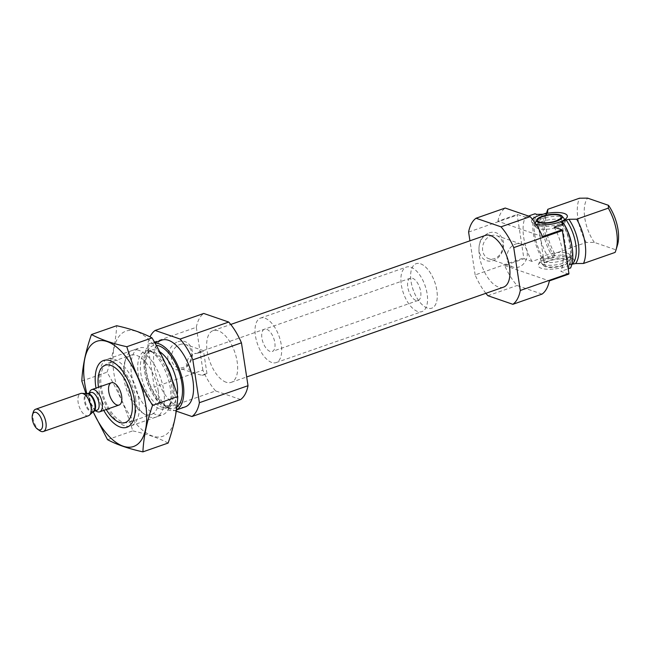 <?xml version="1.0" encoding="UTF-8"?>
<svg xmlns="http://www.w3.org/2000/svg" width="650" height="650" viewBox="0 0 650 650"><rect width="100%" height="100%" fill="white"/><g stroke="black" fill="none" stroke-linecap="round" stroke-linejoin="round"><path stroke-width="0.49" stroke-dasharray="3.25 2.44" d="M198.486 353.113A12.188 9.937 -71 0 1 200.972 351.853A12.188 9.937 -71 0 1 203.564 351.333L198.486 353.113L194.513 353.673L188.744 357.297L186.136 363.504L189.158 369.956L195.561 373.709L201.874 375.245L206.952 373.474A12.188 9.937 -71 0 1 201.874 375.245M179.798 344.557A12.188 9.937 -71 0 1 185.518 344.476A12.188 9.937 -71 0 1 190.946 359.239A12.188 9.937 -71 0 1 177.58 367.518A12.188 9.937 -71 0 1 171.413 356.143A12.188 9.937 -71 0 1 179.798 344.557M206.952 373.474L203.564 351.333M542.571 236.632L497.9 221.244L517.351 214.443L525.265 217.165A35.368 17.201 70.7 0 0 532.041 261.438L541.767 258.042L543.546 258.651L549.843 258.513A18.143 5.679 171.3 0 1 573.625 259.244A18.143 5.679 171.3 0 1 569.189 265.176L567.783 265.915C572.154 265.119 572.504 236.876 560.966 222.406M540.898 258.798A14.739 4.615 171.3 0 1 554.637 252.915A14.739 4.615 171.3 0 1 569.506 254.418A14.739 4.615 171.3 0 1 569.904 255.247A14.739 4.615 171.3 0 1 559.878 261.276A14.739 4.615 171.3 0 1 543.181 261.723A14.739 4.615 171.3 0 1 540.767 259.699A14.739 4.615 171.3 0 1 540.898 258.798L538.411 264.631A18.143 5.679 171.3 0 0 541.222 268.239A18.143 5.679 171.3 0 0 568.019 265.696L568.815 267.361L570.602 267.971M569.189 265.176L571.862 264.241M549.843 258.513L553.329 257.294L554.474 256.254L554.653 253.533L586.251 242.482L594.344 242.401L615.266 249.608L615.087 252.419M532.374 219.269A18.143 5.679 -8.7 0 0 531.968 222.495A18.143 5.679 -8.7 0 0 536.031 224.404M525.265 217.165L528.474 216.044M568.791 274.105L560.877 271.375L568.206 268.816M554.101 227.102A35.368 17.201 70.7 0 1 560.877 271.375M532.041 261.438L524.119 258.716A47.157 22.937 70.7 0 1 523.786 257.928L517.221 215.061A47.157 22.937 70.7 0 1 517.351 214.443M542.035 294.117L517.067 285.512A47.157 22.937 70.7 0 1 504.676 265.517L524.119 258.716M487.89 295.709L517.067 285.512M485.883 293.312A47.157 22.937 70.7 0 1 475.158 274.934L523.786 257.928M468.601 232.066L517.221 215.061M497.9 221.244A47.157 22.937 70.7 0 1 505.204 208.033M541.767 258.042A35.368 17.201 70.7 0 1 534.991 213.769M554.653 253.533A35.368 17.201 70.7 0 1 546.942 211.786M586.251 242.482A35.368 17.201 70.7 0 1 579.483 198.209M617.5 244.961A30.363 14.763 70.7 0 1 615.266 249.608M594.344 242.401A30.363 14.763 70.7 0 1 587.576 198.128M503.498 287.154A27.414 13.333 70.7 0 1 498.387 287.007A27.414 13.333 70.7 0 1 480.423 260.886A27.414 13.333 70.7 0 1 485.404 235.398M475.158 274.934L469.942 240.809M106.251 409.516A30.363 14.763 70.7 0 1 98.467 387.262M124.41 425.661A35.368 17.201 70.7 0 1 119.998 423.353A35.368 17.201 70.7 0 1 100.596 367.876A35.368 17.201 70.7 0 1 107.656 359.068A35.368 17.201 70.7 0 1 135.574 386.774A35.368 17.201 70.7 0 1 131.007 425.839A35.368 17.201 70.7 0 1 124.41 425.661M156.016 414.602A35.368 17.201 70.7 0 1 132.844 380.9A35.368 17.201 70.7 0 1 139.263 348.01A35.368 17.201 70.7 0 1 150.272 350.504A35.368 17.201 70.7 0 1 169.674 405.974A35.368 17.201 70.7 0 1 162.614 414.789A35.368 17.201 70.7 0 1 156.016 414.602M176.459 409.874A35.368 17.201 70.7 0 1 175.5 410.28A35.368 17.201 70.7 0 1 168.903 410.101A35.368 17.201 70.7 0 1 145.73 376.391A35.368 17.201 70.7 0 1 152.149 343.509A35.368 17.201 70.7 0 1 154.968 343.029M185.218 406.884A35.368 17.201 70.7 0 1 178.628 406.697A35.368 17.201 70.7 0 1 155.456 372.994A35.368 17.201 70.7 0 1 161.866 340.104M176.28 411.133L166.985 407.932A47.157 22.937 70.7 0 1 154.261 387.156L147.696 344.289A47.157 22.937 70.7 0 1 150.02 336.887M240.581 399.531L215.613 390.926L166.985 407.932M215.613 390.926A47.157 22.937 70.7 0 1 202.881 370.151L154.261 387.156M178.035 341.681A14.739 12.025 -71 0 1 191.734 358.751A14.739 12.025 -71 0 1 170.682 366.113A14.739 12.025 -71 0 1 178.035 341.681M202.881 370.151L196.324 327.283L147.696 344.289M196.324 327.283A47.157 22.937 70.7 0 1 203.751 313.454M226.102 382.224A27.414 13.333 70.7 0 1 208.146 356.102A27.414 13.333 70.7 0 1 213.119 330.614A27.414 13.333 70.7 0 1 234.748 352.089A27.414 13.333 70.7 0 1 231.213 382.363A27.414 13.333 70.7 0 1 226.102 382.224M489.214 232.863A14.739 12.025 -71 0 1 502.913 249.933A14.739 12.025 -71 0 1 481.861 257.294A14.739 12.025 -71 0 1 489.214 232.863M504.676 265.517L549.347 280.906M538.411 264.631A18.143 5.679 171.3 0 1 548.356 258.919M543.603 264.493A14.739 4.615 171.3 0 1 541.588 263.299A14.739 4.615 171.3 0 1 541.19 262.47A14.739 4.615 171.3 0 1 555.059 255.678A14.739 4.615 171.3 0 1 570.326 258.009A14.739 4.615 171.3 0 1 570.196 258.919A14.739 4.615 171.3 0 1 558.951 264.347A14.739 4.615 171.3 0 1 543.603 264.493M545.431 266.768A13.032 4.079 171.3 0 1 543.652 265.712A13.032 4.079 171.3 0 1 555.563 258.976A13.032 4.079 171.3 0 1 568.953 261.836A13.032 4.079 171.3 0 1 559.008 266.646A13.032 4.079 171.3 0 1 545.431 266.768M546.455 266.411A11.789 3.689 171.3 0 1 544.529 264.794A11.789 3.689 171.3 0 1 555.628 259.358A11.789 3.689 171.3 0 1 567.84 261.227A11.789 3.689 171.3 0 1 559.812 266.053A11.789 3.689 171.3 0 1 546.455 266.411M560.82 226.029A14.739 4.615 171.3 0 1 538.102 228.516A14.739 4.615 171.3 0 1 536.087 227.329A14.739 4.615 171.3 0 1 535.689 226.501A14.739 4.615 171.3 0 1 549.559 219.708A14.739 4.615 171.3 0 1 564.826 222.04A14.739 4.615 171.3 0 1 564.688 222.95A14.739 4.615 171.3 0 1 560.82 226.029M564.379 219.846A14.739 4.615 171.3 0 1 553.524 225.501A14.739 4.615 171.3 0 1 537.672 225.753A14.739 4.615 171.3 0 1 535.267 223.73A14.739 4.615 171.3 0 1 535.267 223.251M535.397 222.82A14.739 4.615 171.3 0 1 549.136 216.938A14.739 4.615 171.3 0 1 563.997 218.449M515.369 244.148A12.188 9.937 -71 0 1 521.089 244.067A12.188 9.937 -71 0 1 526.516 258.822A12.188 9.937 -71 0 1 513.151 267.101A12.188 9.937 -71 0 1 506.984 255.726A12.188 9.937 -71 0 1 515.369 244.148M490.977 235.739A12.188 9.937 -71 0 1 496.698 235.658A12.188 9.937 -71 0 1 502.125 250.421A12.188 9.937 -71 0 1 488.759 258.7A12.188 9.937 -71 0 1 482.593 247.325A12.188 9.937 -71 0 1 490.977 235.739M270.051 351.406A11.789 5.736 70.7 0 1 262.324 340.169A11.789 5.736 70.7 0 1 264.469 329.209A11.789 5.736 70.7 0 1 273.772 338.447A11.789 5.736 70.7 0 1 272.252 351.471A11.789 5.736 70.7 0 1 270.051 351.406M271.749 362.473A23.579 11.464 70.7 0 1 256.295 340.007A23.579 11.464 70.7 0 1 260.577 318.077A23.579 11.464 70.7 0 1 279.183 336.554A23.579 11.464 70.7 0 1 276.144 362.594A23.579 11.464 70.7 0 1 271.749 362.473M427.334 308.067A23.579 11.464 70.7 0 1 411.889 285.594A23.579 11.464 70.7 0 1 416.163 263.673A23.579 11.464 70.7 0 1 434.769 282.141A23.579 11.464 70.7 0 1 431.73 308.189A23.579 11.464 70.7 0 1 427.334 308.067M93.169 411.759A55.705 27.089 70.7 0 1 86.84 393.656M103.781 410.377A35.368 17.201 70.7 0 1 95.997 388.123M85.922 393.591L93.08 411.743M107.543 439.684L132.754 430.869C126.701 410.434 118.121 390.877 107.031 372.206C112.759 355.826 115.976 340.332 116.667 325.723M168.123 443.056C158.998 438.165 147.209 434.102 132.754 430.869M81.811 381.022L107.031 372.206M163.719 390.358A35.368 17.201 70.7 0 1 145.031 414.594A35.368 17.201 70.7 0 1 125.637 359.117A35.368 17.201 70.7 0 1 145.373 354.055A35.368 17.201 70.7 0 1 163.719 390.358M174.842 394.192A55.705 27.089 70.7 0 1 136.069 423.735A55.705 27.089 70.7 0 1 122.208 333.158A55.705 27.089 70.7 0 1 174.842 394.192M135.647 398.661A31.379 15.259 70.7 0 1 135.111 414.554A31.379 15.259 70.7 0 1 128.846 422.37A31.379 15.259 70.7 0 1 104.081 397.784A31.379 15.259 70.7 0 1 108.128 363.123A31.379 15.259 70.7 0 1 117.902 365.332A31.379 15.259 70.7 0 1 135.647 398.661M158.243 390.756A31.379 15.259 70.7 0 1 151.442 414.473A31.379 15.259 70.7 0 1 141.668 412.262A31.379 15.259 70.7 0 1 124.459 363.041A31.379 15.259 70.7 0 1 130.723 355.225A31.379 15.259 70.7 0 1 158.243 390.756M412.531 278.265A11.789 5.736 70.7 0 1 420.257 289.494A11.789 5.736 70.7 0 1 418.113 300.463A11.789 5.736 70.7 0 1 408.809 291.224A11.789 5.736 70.7 0 1 410.329 278.2A11.789 5.736 70.7 0 1 412.531 278.265M95.615 410.735A11.789 5.736 70.7 0 1 89.391 392.933M410.832 267.191A23.579 11.464 70.7 0 1 426.286 289.664A23.579 11.464 70.7 0 1 422.004 311.586A23.579 11.464 70.7 0 1 403.398 293.118A23.579 11.464 70.7 0 1 406.437 267.069A23.579 11.464 70.7 0 1 410.832 267.191M420.558 263.794A23.579 11.464 70.7 0 1 436.012 286.26A23.579 11.464 70.7 0 1 431.73 308.189A23.579 11.464 70.7 0 1 413.124 289.713A23.579 11.464 70.7 0 1 416.163 263.673A23.579 11.464 70.7 0 1 420.558 263.794M39.715 430.674A11.789 5.736 70.7 0 1 33.248 412.181M88.465 415.74A11.789 5.736 70.7 0 1 79.162 406.502A11.789 5.736 70.7 0 1 80.681 393.477M563.794 223.689A29.477 14.332 70.7 0 1 564.086 224.161M572.041 246.911A29.477 14.332 70.7 0 1 568.807 265.281M562.039 223.088A33.012 16.055 70.7 0 1 568.815 267.361M543.546 258.651A33.012 16.055 70.7 0 1 536.77 214.378M549.38 258.586A29.477 14.332 70.7 0 1 542.62 214.419M553.329 257.294A29.477 14.332 70.7 0 1 546.553 213.021M554.474 256.254A30.509 14.836 70.7 0 1 545.512 216.564A30.509 14.836 70.7 0 1 547.202 212.713M159.323 408.639A30.509 14.836 70.7 0 1 137.873 371.085A30.509 14.836 70.7 0 1 154.375 353.348A30.509 14.836 70.7 0 1 171.104 401.196A30.509 14.836 70.7 0 1 159.323 408.639M172.055 379.567A29.477 14.332 70.7 0 1 166.733 407.103A29.477 14.332 70.7 0 1 161.241 406.949A29.477 14.332 70.7 0 1 141.928 378.861A29.477 14.332 70.7 0 1 147.274 351.455A29.477 14.332 70.7 0 1 165.766 364.219M177.263 394.948A29.477 14.332 70.7 0 1 170.633 405.738A29.477 14.332 70.7 0 1 165.141 405.584A29.477 14.332 70.7 0 1 145.827 377.496A29.477 14.332 70.7 0 1 151.174 350.09A29.477 14.332 70.7 0 1 159.681 351.723M176.849 406.924A33.012 16.055 70.7 0 1 168.561 407.883A33.012 16.055 70.7 0 1 146.209 373.189A33.012 16.055 70.7 0 1 156.244 345.304M93.576 411.393A9.571 4.656 70.7 0 1 85.199 404.389A9.571 4.656 70.7 0 1 87.392 393.689L87.149 393.713A9.433 4.591 70.7 0 1 87.254 393.681L87.149 393.713A9.433 4.591 70.7 0 0 85.93 404.129A9.433 4.591 70.7 0 0 93.373 411.523L93.576 411.393M96.923 410.28A9.433 4.591 70.7 0 1 89.472 402.894A9.433 4.591 70.7 0 1 90.691 392.478L89.903 393.599C89.139 394.062 89.367 396.988 90.569 402.358C93.096 407.615 94.778 410.126 95.607 409.89L96.923 410.28M203.499 350.675L185.518 344.476M195.561 373.709L177.58 367.518M546.577 213.013L545.512 216.564L547.536 212.428M115.765 420.42L119.998 423.353M99.117 372.799L100.596 367.876M131.007 425.839L162.614 414.789M107.656 359.068L139.263 348.01M169.674 405.974L171.104 401.196C169.349 405.364 167.887 407.331 166.733 407.103L170.633 405.738L166.798 405.559C163.304 404.909 154.919 397.719 149.321 382.704C146.607 375.009 145.454 367.933 145.86 361.473C146.803 354.396 148.566 350.602 151.174 350.09L147.274 351.455C148.029 350.553 150.402 351.187 154.375 353.348L150.272 350.504M175.5 410.28L176.451 409.947M152.149 343.509L154.732 342.607M231.213 382.363L246.675 376.959M213.119 330.614L230.734 324.456M568.953 261.836L570.196 258.919M543.652 265.712L541.588 263.299M540.767 259.699L541.19 262.47M569.904 255.247L570.326 258.009M569.506 254.418L573.625 259.244M537.753 220.521L544.529 264.794M561.064 216.954L567.84 261.227M564.688 222.95L567.174 217.108M536.087 227.329L531.968 222.495M535.267 223.73L535.689 226.501M564.476 219.781L564.826 222.04M521.089 244.067L496.698 235.658M513.151 267.101L488.759 258.7M418.113 300.463L272.252 351.471M410.329 278.2L194.513 353.673M203.133 350.659L264.469 329.209M276.144 362.594L422.004 311.586M260.577 318.077L406.437 267.069M117.902 365.332L114.538 363.001M135.111 414.554L133.941 418.478M128.846 422.37L151.442 414.473M108.128 363.123L130.723 355.225M141.668 412.262L145.031 414.594M124.459 363.041L125.637 359.117"/><path stroke-width="0.97" d="M469.942 240.809L468.601 232.066A47.157 22.937 70.7 0 1 476.036 218.238L505.204 208.033L530.181 216.637A47.157 22.937 70.7 0 1 542.571 236.632L562.023 229.832L554.101 227.102L563.826 223.706L560.966 222.406L561.251 221.422L562.413 220.903L568.872 219.278L576.712 219.196L608.311 208.146L608.489 205.335L587.576 198.128L579.483 198.209L547.877 209.259L547.536 212.42M562.413 220.903A18.143 5.679 -8.7 0 0 567.174 217.108A18.143 5.679 -8.7 0 0 543.067 214.24L536.77 214.378L534.991 213.769L528.474 216.044M571.862 264.241L575.648 263.551L583.489 263.469L615.087 252.419A35.368 17.201 70.7 0 0 616.021 249.893A35.368 17.201 70.7 0 0 608.311 208.146M543.067 214.24L546.553 213.021L547.698 211.981A30.509 14.836 70.7 0 0 547.202 212.713M541.588 214.646A18.143 5.679 -8.7 0 0 532.374 219.269M536.031 224.404A18.143 5.679 -8.7 0 0 561.251 221.422M562.023 229.832A47.157 22.937 70.7 0 1 562.356 230.612L568.921 273.479A47.157 22.937 70.7 0 1 568.791 274.105L549.347 280.906A47.157 22.937 70.7 0 1 542.035 294.117L512.866 304.314L487.89 295.709A47.157 22.937 70.7 0 1 485.883 293.312M476.036 218.238L501.004 226.834L530.181 216.637M501.004 226.834A47.157 22.937 70.7 0 1 513.736 247.618L562.356 230.612M513.736 247.618L520.293 290.485L568.921 273.479M520.293 290.485A47.157 22.937 70.7 0 1 512.866 304.314M568.206 268.816L570.602 267.971A35.368 17.201 70.7 0 0 563.826 223.706M576.712 219.196A35.368 17.201 70.7 0 1 583.489 263.469M546.577 213.013L546.942 211.786A35.368 17.201 70.7 0 1 547.877 209.259M608.489 205.335A30.363 14.763 70.7 0 1 617.5 244.961L616.021 249.893M230.734 324.456L485.404 235.398A27.414 13.333 70.7 0 1 507.032 256.872A27.414 13.333 70.7 0 1 503.498 287.154L246.675 376.959M98.467 387.262A30.363 14.763 70.7 0 1 99.117 372.799A30.363 14.763 70.7 0 1 127.928 385.856A30.363 14.763 70.7 0 1 119.559 422.394A30.363 14.763 70.7 0 1 115.765 420.42A30.363 14.763 70.7 0 1 106.251 409.516M116.894 404.966A11.789 5.736 70.7 0 1 109.168 393.729A11.789 5.736 70.7 0 1 111.304 382.769A11.789 5.736 70.7 0 1 120.616 392.007A11.789 5.736 70.7 0 1 119.088 405.023A11.789 5.736 70.7 0 1 116.894 404.966M154.968 343.029A35.368 17.201 70.7 0 1 180.643 372.962A35.368 17.201 70.7 0 1 176.459 409.874M154.732 342.607L161.866 340.104A35.368 17.201 70.7 0 1 189.784 367.819A35.368 17.201 70.7 0 1 185.218 406.884L176.451 409.947M180.107 339.056L228.727 322.051L203.751 313.454L155.131 330.452L180.107 339.056A47.157 22.937 70.7 0 1 192.831 359.832L199.396 402.699A47.157 22.937 70.7 0 1 191.961 416.536L176.28 411.133M228.727 322.051A47.157 22.937 70.7 0 1 241.451 342.834L192.831 359.832M241.451 342.834L248.016 385.702L199.396 402.699M248.016 385.702A47.157 22.937 70.7 0 1 240.581 399.531L191.961 416.536M150.02 336.887A47.157 22.937 70.7 0 1 155.131 330.452M539.687 222.137A11.789 3.689 171.3 0 1 537.753 220.521A11.789 3.689 171.3 0 1 548.852 215.085A11.789 3.689 171.3 0 1 561.064 216.954A11.789 3.689 171.3 0 1 553.044 221.78A11.789 3.689 171.3 0 1 539.687 222.137M538.655 222.495A13.032 4.079 171.3 0 1 536.64 219.903A13.032 4.079 171.3 0 1 548.787 214.703A13.032 4.079 171.3 0 1 561.941 216.028A13.032 4.079 171.3 0 1 554.58 221.804A13.032 4.079 171.3 0 1 538.655 222.495M535.267 223.251A14.739 4.615 171.3 0 1 535.397 222.82L536.64 219.903M561.941 216.028L563.997 218.449A14.739 4.615 171.3 0 1 564.403 219.269A14.739 4.615 171.3 0 1 564.379 219.846M86.84 393.656A55.705 27.089 70.7 0 1 104.293 340.827A55.705 27.089 70.7 0 1 145.665 404.389A55.705 27.089 70.7 0 1 131.032 447.102A55.705 27.089 70.7 0 1 93.169 411.759M95.997 388.123A35.368 17.201 70.7 0 1 114.538 363.001A35.368 17.201 70.7 0 1 134.542 400.562A35.368 17.201 70.7 0 1 133.941 418.478A35.368 17.201 70.7 0 1 103.781 410.377M93.08 411.743L107.543 439.684C116.659 444.576 128.448 448.638 142.903 451.872C143.601 437.255 146.811 421.761 152.547 405.389C141.448 386.717 132.868 367.161 126.815 346.726C112.661 343.59 100.872 339.536 91.455 334.539C85.719 350.919 82.509 366.405 81.811 381.022L85.922 393.591M126.815 346.726L152.027 337.902C163.126 356.582 171.706 376.131 177.759 396.573C177.068 411.182 173.851 426.676 168.123 443.056L142.903 451.872M91.455 334.539L116.667 325.723C130.821 328.851 142.61 332.914 152.027 337.902M152.547 405.389L177.759 396.573M89.391 392.933A11.789 5.736 70.7 0 1 91.861 389.569A11.789 5.736 70.7 0 1 94.055 389.634A11.789 5.736 70.7 0 1 101.782 400.863A11.789 5.736 70.7 0 1 99.645 411.832A11.789 5.736 70.7 0 1 95.615 410.735M36.075 412.409A9.254 4.501 70.7 0 1 42.583 423.808A9.254 4.501 70.7 0 1 37.578 429.187A9.254 4.501 70.7 0 1 32.5 414.668A9.254 4.501 70.7 0 1 36.075 412.409M32.5 414.668L33.248 412.181A11.789 5.736 70.7 0 1 35.604 409.24A11.789 5.736 70.7 0 1 37.797 409.305A11.789 5.736 70.7 0 1 45.524 420.542A11.789 5.736 70.7 0 1 43.387 431.503A11.789 5.736 70.7 0 1 39.715 430.674L37.578 429.187M35.604 409.24L80.681 393.477A11.789 5.736 70.7 0 1 81.859 393.323A11.789 5.736 70.7 0 1 82.875 393.543A11.789 5.736 70.7 0 1 90.285 403.626A11.789 5.736 70.7 0 1 89.481 415.123A11.789 5.736 70.7 0 1 88.465 415.74L43.387 431.503M562.047 221.114A29.477 14.332 70.7 0 1 563.794 223.689M564.086 224.161A29.477 14.332 70.7 0 1 572.041 246.911M565.89 219.684A29.477 14.332 70.7 0 1 572.666 263.957M568.872 219.278A30.509 14.836 70.7 0 1 575.648 263.551M165.766 364.219A29.477 14.332 70.7 0 1 172.055 379.567M159.681 351.723A29.477 14.332 70.7 0 1 177.263 394.948M156.244 345.304A33.012 16.055 70.7 0 1 179.278 372.474A33.012 16.055 70.7 0 1 176.849 406.924M81.859 393.323L87.392 393.689A9.571 4.656 70.7 0 1 88.221 393.868A9.571 4.656 70.7 0 1 94.234 402.049A9.571 4.656 70.7 0 1 93.576 411.393L89.481 415.123M88.904 393.762A9.433 4.591 70.7 0 1 95.054 402.642A9.433 4.591 70.7 0 1 93.478 411.483L96.923 410.28A9.433 4.591 70.7 0 0 98.629 401.513A9.433 4.591 70.7 0 0 92.454 392.527A9.433 4.591 70.7 0 0 90.691 392.478L87.246 393.681A9.433 4.591 70.7 0 1 88.904 393.762M564.403 219.269L564.476 219.781M99.645 411.832L119.088 405.023M91.861 389.569L111.304 382.769"/></g></svg>
